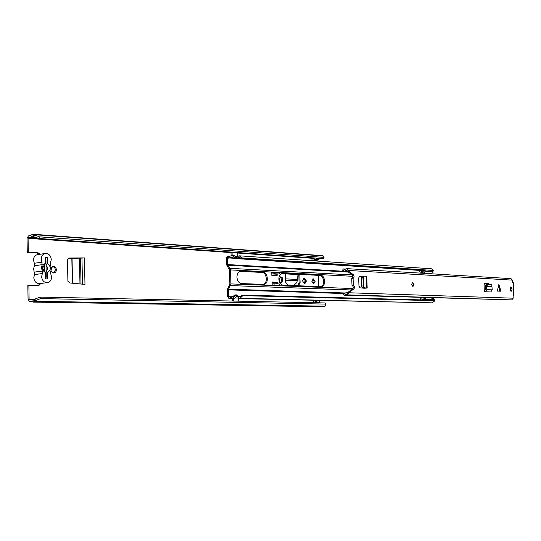 <?xml version="1.0" encoding="UTF-8"?>
<svg xmlns="http://www.w3.org/2000/svg" width="541" height="541" viewBox="0 0 541 541"><rect width="100%" height="100%" fill="white"/><g stroke="black" fill="none" stroke-linecap="round" stroke-linejoin="round"><path stroke-width="0.81" d="M280.211 276.972L281.78 279.663L280.752 282.902M303.69 278.101L305.158 280.705L304.198 283.856M52.693 266.666C54.316 266.997 55.223 268.12 55.412 270.033L53.62 273.022M312.732 278.98L314.111 281.496L313.192 283.775M315.389 301.973L315.335 300.37M38.445 285.391L39.811 283.565M39.074 254.412L37.126 252.985L27.28 252.41L27.05 238.52L28.382 235.93L30.255 235.605L32.616 234.219L39.507 236.863L324.045 257.388L323.944 256.373L322.213 255.636L32.616 234.219M35.496 300.553L34.962 299.038L40.054 297.09L40.589 298.598L35.496 300.553L33.109 302.094L31.385 301.242L29.39 301.438L28.064 299.2L27.834 285.222L38.999 285.391L40.846 283.443M299.822 274.402L300.113 282.821L299.092 282.916L297.881 285.54M299.092 282.916L298.794 274.348M68.781 258.165L81.941 258.071L68.322 258.422M51.064 270.635L52.261 272.468L54.134 273.016L55.811 272.001L56.447 269.898C56.176 267.694 55.101 266.571 53.221 266.537L51.409 267.761M315.132 281.401L313.232 278.811L311.812 281.252L313.706 283.849L315.132 281.401M313.611 258.99L311.941 258.875L312.008 260.721M313.408 300.323L313.496 302.71M316.411 302L316.357 300.39M34.962 299.038L33.143 300.302L31.432 299.45L29.43 299.653L29.099 299.092L28.869 285.1M319.366 302.825L319.285 300.458M318.784 286.568L318.385 275.355M317.871 261.12L317.81 259.457M40.108 254.256L38.161 252.83L28.315 252.255L28.078 238.344L28.416 237.695L30.282 237.377L32.494 235.998L33.887 236.802L34.367 235.159M302.717 280.454L302.744 281.246L304.718 283.93L306.206 281.401L306.179 280.61L304.198 277.932L302.717 280.454M279.163 279.393L279.697 281.983L281.273 282.963L282.835 280.373L282.301 277.79L280.718 276.809L279.163 279.393M285.398 273.658L285.682 282.213L287.704 285.141L298.497 285.553L300.113 282.821M67.483 259.552L67.902 281.259L70.005 282.977L84.978 284.417L84.437 257.915L69.519 258.016L67.483 259.552M28.315 252.255L27.28 252.41M40.589 298.598L325.743 304.096L325.729 305.631L325.087 306.165L323.396 306.788L33.109 302.094M39.507 236.863L39.026 238.507L323.592 258.618L324.045 257.388M40.054 297.09L325.195 302.946L325.743 304.096M39.026 238.507L33.887 236.802M313.476 302.128L315.112 301.973L316.323 302.764M315.22 301.979L318.054 302.034L319.264 302.825M311.941 258.875L313.476 259.038L314.531 257.983M312.001 260.519L313.523 260.383L314.693 259.457L317.635 259.66L316.465 260.586L314.943 260.721M317.635 259.66L319.149 259.159L316.208 258.956L314.693 259.457M316.181 258.098L316.208 258.956M319.116 258.307L319.149 259.159M44.626 271.386L44.511 264.874M45.721 278.777L46.242 276.904L45.931 259.572L45.343 257.854M285.614 280.197L297.327 280.718L296.651 282.727L294.006 285.235L287.075 284.958M297.327 280.718L297.469 279.426L285.574 278.879M296.941 274.253L297.469 279.426M84.437 257.915L81.941 258.071M51.273 259.518L50.286 263.805L51.429 268.749L50.448 272.644L51.598 277.033C51.442 280.211 50.029 282.091 47.365 282.659C44.017 282.571 42.103 280.569 41.623 276.654L42.347 273.55L42.306 271.055L41.468 267.815L42.191 264.65L41.312 258.99C41.461 255.907 42.807 254.067 45.363 253.465C48.798 253.499 50.773 255.514 51.273 259.518M45.363 253.465L37.539 254.649C34.989 255.244 33.643 257.07 33.495 260.126L34.326 263.271L42.144 262.155M47.365 282.659L39.52 283.606C36.179 283.518 34.272 281.536 33.792 277.648L34.523 274.571L33.643 268.884L34.367 265.746L34.326 263.271M45.444 263.481L42.604 268.113L45.606 272.529L45.721 278.879L47.615 278.946L47.5 272.603C51.361 269.77 51.307 266.76 47.337 263.575L47.223 257.245L45.329 257.137L45.444 263.481C43.564 264.082 42.577 265.543 42.482 267.863C42.658 270.189 43.699 271.744 45.606 272.529M46.134 271C48.149 269.269 48.115 267.45 46.039 265.536L47.337 263.575M47.223 257.245L45.336 257.523M47.5 272.603L46.242 271.129M501.013 291.22L497.301 291.065L501.013 291.22L498.843 284.559L497.301 291.065M509.893 289.016L511.211 291.295L512.171 289.124L510.853 286.845L509.893 289.016M411.593 284.498L412.952 286.581L413.966 284.607L412.6 282.524L411.593 284.498M513.098 295.853L513.95 295.744L513.091 295.961L513.199 298.186L511.752 299.89L347.491 294.886L345.902 294.345L344.34 295.197L509.203 299.809M351.921 278.419C353.077 277.492 353.124 276.289 352.069 274.814L346.984 271.041L346.727 270.277L344.441 271.163L342.521 270.196L343.359 268.924L344.529 269.519L346.828 268.627L511.022 278.642L512.327 280.123L512.584 282.612L513.314 282.679L513.95 295.744M346.828 268.627L348.262 270.913L353.347 274.686C354.423 276.262 354.348 277.465 353.104 278.311L353.28 285.303C354.666 286.182 354.869 287.413 353.888 288.982L349.067 292.309L347.491 294.886M488.976 284.025L488.428 283.558L484.75 283.369L484.073 284.701L484.303 291.903L490.802 291.964L492.209 289.854L491.769 284.573L490.748 284.194M364.384 288.062L367.183 288.042L364.276 288.238L365.56 288.11L362.179 287.731L361.713 286.263L361.374 277.756L361.719 276.228L363.282 276.133L362.95 277.661L361.374 277.756M361.571 276.343L359.569 276.404L358.656 277.979L358.974 286.162L360.042 287.832L364.276 288.238M510.603 291.017L511.002 289.212L510.298 287.21M484.418 283.511L487.867 283.971M353.009 278.317L351.731 278.439L352.002 285.418C353.388 286.297 353.591 287.521 352.61 289.09L347.789 292.417L347.538 293.236L345.963 292.695L343.413 294.088L344.34 295.197M359.278 276.498L361.516 276.451M346.984 271.041L348.262 270.913M347.789 292.417L349.067 292.309M343.359 268.924L345.773 269.073M352.002 285.418L353.28 285.303M488.489 283.565L487.739 283.68M484.236 290.51L485.662 289.834L485.331 286.236L486.711 283.924L490.531 284.106M484.303 291.903L485.439 291.748L486.853 289.618L486.515 286.466L487.84 284.37L491.661 284.552M485.311 286.453L486.515 286.466L485.331 286.236M486.697 288.339L485.507 288.556M486.535 286.466L491.755 286.716M361.544 276.404L361.205 276.437M367.183 288.042L366.724 276.167L362.497 276.214M361.719 276.228L363.593 276.106M365.574 287.947L363.748 287.65L363.288 286.175L362.95 277.661M363.593 276.147L364.046 287.751L362.544 287.866M364.046 287.792L362.673 287.886M412.519 282.53L413.797 284.62L412.871 286.581M278.852 279.082C279.217 282.7 280.63 284.728 283.085 285.181L321.476 286.656C326.007 286.534 325.297 275.274 320.766 275.322L282.274 273.367C280.076 273.868 278.933 275.775 278.852 279.082M320.941 286.656C325.08 285.695 323.978 275.355 319.738 275.423L281.76 273.469M272.089 282.179L276.309 282.355L276.363 283.836M276.038 274.159L276.093 275.721M240.136 271.332L262.02 272.454C266.828 272.4 268.011 283.403 263.311 284.417M232.867 298.152L234.645 298.192L237.58 295.501L236.613 294.933L234.835 294.886L235.808 295.454L232.867 298.152L230.872 297.536L228.836 298.361L227.497 296.502L227.301 289.956L229.871 284.018L229.452 270.02L226.544 264.684L226.354 258.165L227.869 256.021L229.168 256.475L232.238 255.345L234.652 257.448L236.424 257.563L234.01 255.467L232.238 255.345M236.938 277.188C237.323 280.962 238.851 283.092 241.536 283.565L263.839 284.41C268.945 284.228 268.18 272.312 263.061 272.346L240.664 271.224C238.277 271.765 237.039 273.753 236.938 277.188M274.017 272.319L271.758 272.204L271.873 275.518L277.134 275.775L277.087 274.213M271.819 273.942L279.42 273.996L274.172 273.732L274.125 272.306L271.758 272.204M420.249 297.908L420.154 297.469M234.835 294.886L232.9 296.657L230.912 296.042L228.877 296.874L228.539 296.407L228.343 289.854L230.919 283.917L230.5 269.905L227.585 264.563L227.396 258.037L227.775 257.502L229.08 257.956L232.136 256.833L233.726 258.213L235.497 258.327L236.424 257.563M272.204 285.472L277.54 285.547L272.204 285.472L272.082 282.03L277.35 282.253L277.405 283.876M228.836 298.361L230.615 298.402L231.751 297.82M235.808 295.454L237.58 295.501M230.912 296.042L233.793 296.4M233.726 258.213L234.652 257.448M233.002 257.185L230.851 258.071L229.08 257.956M229.188 257.962L234.469 258.287M237.35 256.59L239.284 255.819L241.699 257.908L433.632 270.466L431.366 268.769L239.284 255.819M235.869 258.375L239.183 257.293L240.772 258.666L241.699 257.908M240.772 258.666L425.158 270.574M432.841 271.021L433.632 270.466M429.155 302.771L238.642 298.591M426.484 300.045L241.895 295.075L242.862 295.643L239.927 298.321L238.615 297.881M242.862 295.643L434.944 300.708L432.218 302.845L239.927 298.321M434.18 300.323L434.944 300.708M241.895 295.075L239.961 296.84L237.256 296.319L238.628 298.071L238.723 301.168M230.635 298.402L231.812 297.854M232.38 298.084L232.468 301.039M233.435 298.165L233.523 301.067M232.143 255.338L232.048 252.214L237.235 252.579L237.35 256.38L235.93 258.382L231.122 258.071M231.095 255.568L231 252.343L232.048 252.214M276.309 282.355L277.35 282.253M272.285 285.344L274.111 285.168L274.064 283.741L272.143 283.937M274.064 283.741L279.312 283.957L279.359 285.371L277.54 285.547M274.111 285.168L279.359 285.371M271.94 273.956L274.172 273.732M279.42 273.996L279.372 272.583L274.125 272.306M426.315 300.478L426.599 299.471L425.023 297.82L422.737 299.606L421.939 299.139L421.872 297.523M419.126 271.609L420.208 270.439M420.83 273.144L420.925 272.123L421.852 271.731L423.806 273.219L425.395 271.291L424.644 269.878M420.161 297.712L420.33 299.883M422.399 270.399L423.589 271.014L421.196 271.244L424.685 271.082L424.584 270.541M425.875 300.032L425.902 299.592L424.813 299.558L423.819 299.978M423.806 273.219L430.129 273.604L432.874 272.671L433.104 271.785L432.36 270.385M425.395 271.291L433.104 271.785M423.475 273.232L430.129 273.604M426.599 299.471L434.315 299.687L434.01 298.842L431.204 298.01M434.031 300.681L434.315 299.687M421.98 299.93L424.813 299.558M422.453 270.588L420.114 270.811L421.196 271.244M420.289 270.263L420.114 270.811M424.685 271.082L423.589 271.014M29.099 299.092L34.807 299.2M28.078 238.344L231.007 252.586M237.249 253.019L314.064 258.409M38.161 252.83L37.126 252.985M34.299 299.741L34.834 301.256L325.087 306.165M33.211 236.289L33.691 234.645L323.275 255.974M31.02 236.857L34.881 237.134M30.282 237.377L37.086 237.864M28.416 237.695L38.803 238.432M32.088 299.775L34.225 299.815M316.045 302.453L318.994 302.514M316.235 302.676L319.176 302.737M316.465 260.586L313.523 260.383M315.2 260.728L312.258 260.525M317.466 259.91L314.524 259.707M318.223 259.267L315.281 259.058M45.931 259.572L45.376 259.545M46.242 276.904L45.687 276.884M305.158 280.705L306.179 280.61M305.185 281.496L306.206 281.401M281.78 279.663L282.808 279.562M281.807 280.475L282.835 280.373M285.405 273.902L296.935 274.49M81.955 258.071L82.489 284.181M80.494 258.26L81.015 284.039M68.842 258.138L69.519 258.016M79.453 258.321L79.973 283.937M71.838 258.321L72.325 283.2M72.048 258.314L72.541 283.22M42.191 264.65L34.367 265.746M42.347 273.55L34.523 274.571M34.475 272.089L42.306 271.055M499.532 291.085L498.592 285.073M513.74 295.717L513.105 282.639M348.242 270.446L512.327 280.123M349.087 292.776L513.199 298.186M352.069 274.814L353.347 274.686M352.61 289.09L353.888 288.982M487.948 284.363L486.819 283.917M486.832 285.58L485.703 285.134M486.853 289.618L492.209 289.854M485.439 291.748L490.802 291.964M363.275 285.946L361.699 286.033M363.748 287.65L362.179 287.731M366.602 287.981L366.142 276.086M499.154 285.1L500.087 291.105M230.5 269.905L352.82 276.316M359.082 276.64L361.435 276.769M229.262 269.404L230.013 268.329L352.198 274.923M227.037 266.273L227.781 265.198L348.384 272.082M227.585 264.563L347.586 271.487M227.693 288.265L228.505 289.178L344.705 292.965M228.343 289.854L343.887 293.54M230.919 283.917L353.036 288.563M229.722 284.674L230.534 285.587L351.325 289.976M229.627 298.037L231.406 298.077M232.136 296.427L233.685 296.461M228.539 296.407L229.546 296.434M228.376 256.197L229.993 256.306M230.96 257.266L232.731 257.381M227.396 258.037L229.168 258.152M238.006 257.726L240.292 257.874M234.449 258.49L420.168 270.439M238.628 298.253L239.528 298.274M239.196 296.603L240.738 296.644M240.163 271.325L241.151 271.21M262.02 272.454L263.061 272.346M232.387 298.233L231.284 298.213M235.619 297.996L238.628 298.071M237.35 256.38L235.619 256.265M277.337 274.213L272.089 273.949M319.738 275.423L320.766 275.322M281.854 273.442L282.693 273.354M422.21 272.495L420.797 272.407M421.939 299.139L423.17 299.173M420.925 272.123L422.027 272.191M423.062 299.43L422.088 299.403M318.054 302.034L315.112 301.973M312.083 260.532L315.024 260.728M344.441 271.163L347.376 271.332M345.963 292.695L347.802 292.755M491.769 284.573L490.646 284.126M227.869 256.021L229.641 256.136M236.126 258.409L420.269 270.297M237.979 296.225L241.178 296.306M230.655 298.402L232.393 298.443M233.989 296.252L233.435 296.238M230.216 256.177L229.688 256.143M425.023 297.82L431.36 298.01"/></g></svg>
